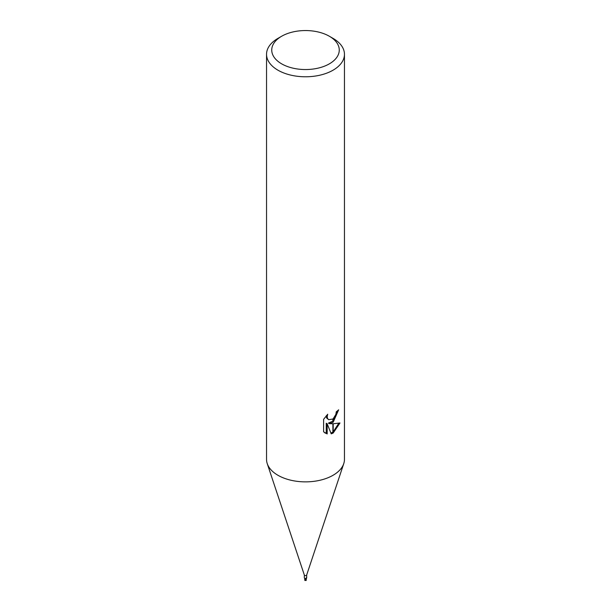 <?xml version="1.0" encoding="UTF-8"?>
<svg xmlns="http://www.w3.org/2000/svg" width="611" height="611" viewBox="0 0 611 611"><rect width="100%" height="100%" fill="white"/><g stroke="black" fill="none" stroke-linecap="round" stroke-linejoin="round"><path stroke-width="0.92" d="M306.669 574.959A1.169 0.672 180 0 1 306.646 575.088A1.169 0.672 180 0 1 306.325 575.44A1.169 0.672 180 0 1 305.156 575.608A1.169 0.672 180 0 1 304.354 575.088A1.169 0.672 180 0 1 304.331 574.959M304.331 575.027L304.331 577.884L305.66 579.236A1.169 0.672 180 0 0 306.142 579.129L305.798 578.411L306.424 577.716A1.344 1.291 14 0 0 305.813 578.984L305.798 578.411M305.63 579.129L305.156 578.9A1.413 0.81 -175.3 0 0 304.713 578.35L305.576 578.984M329.375 63.834A33.765 19.499 180 0 1 281.625 63.834A33.765 19.499 180 0 1 281.625 36.263L281.625 36.263A33.765 19.499 180 0 1 329.375 36.263A33.765 19.499 180 0 1 329.375 63.834M277.952 38.378L281.625 36.263L277.952 38.378A38.959 22.492 180 0 0 266.541 54.287A38.959 22.492 180 0 0 290.592 75.069A38.959 22.492 180 0 0 333.048 70.196A38.959 22.492 180 0 0 344.459 54.287A38.959 22.492 180 0 0 333.048 38.378L329.375 36.263M344.459 54.287L344.459 459.373A38.959 22.492 180 0 1 333.048 475.282A38.959 22.492 180 0 1 290.592 480.154A38.959 22.492 180 0 1 266.541 459.373L266.541 54.287M323.624 419.306L327.717 414.227L327.168 416.717L327.565 418.504L328.672 419.696L332.888 419.016L332.888 422.369L329.314 423.66L332.888 423.767L332.888 433.168L331.215 433.848L327.175 423.767L327.175 433.94L323.624 431.847M323.616 431.855L323.616 419.306M332.888 419.016A6.225 3.597 120 0 0 333.209 418.749L335.867 414.388L336.279 411.783A38.959 22.492 0 0 0 338.647 409.813L333.209 422.14A10.242 5.911 -60 0 1 332.888 422.369M333.209 432.993L333.209 423.759L339.991 422.98L333.209 432.993A14.099 8.142 -60 0 1 332.888 433.168M332.888 421.109L328.39 423.125L329.314 423.66M333.209 420.819L337.639 410.707M333.209 422.14L333.209 418.749M328.68 419.696L326.633 417.97L326.243 415.778M324.838 432.886L326.243 433.398L326.243 423.232L327.175 423.767M330.933 433.107L332.888 432.076M333.209 431.855L338.769 423.263M326.243 433.398L327.175 433.94M306.653 577.93L306.332 578.693A1.115 0.642 180 0 1 306.142 579.129M304.813 580.099L305.149 578.9A1.115 0.642 180 0 1 304.66 578.342M343.764 463.619A38.959 22.492 180 0 1 333.048 475.282M306.18 579.724L306.134 580.206A1.26 0.794 14.2 0 1 306.134 580.213L305.523 580.099A1.237 0.71 180 0 1 305.332 580.091L305.179 580.419A1.253 1.253 0 0 0 305.981 580.366M305.492 579.954L305.928 579.274A1.298 0.748 180 0 1 305.676 579.304L304.95 580.328L305.156 578.907M305.149 578.9L305.683 579.335M304.881 578.732L304.92 580.221M304.668 578.418L304.836 580.152M304.82 580.419L304.851 579.839M305.523 580.099L305.607 579.61M305.798 579.327L306.103 578.388M306.18 580.481L306.142 580.076M305.057 580.152L305.645 579.19M304.354 575.088L267.282 463.749M306.646 575.088L343.718 463.749M306.669 577.884L306.669 575.027M306.164 579.862L306.332 578.846M306.187 580.106L306.187 579.388"/></g></svg>
